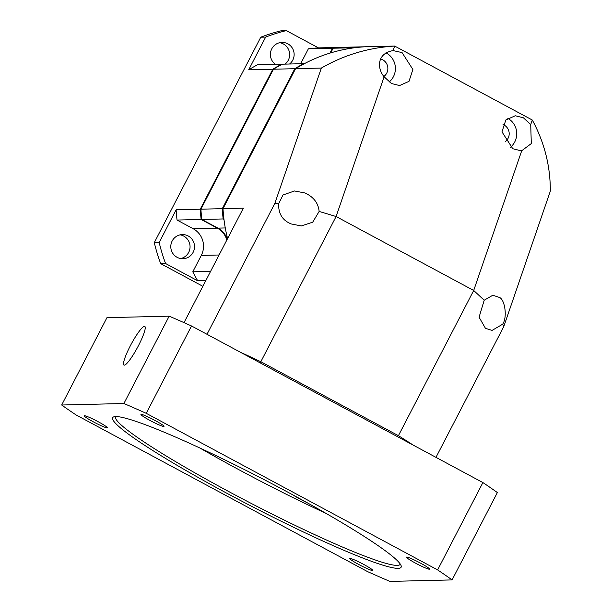 <?xml version="1.0" encoding="UTF-8"?>
<svg xmlns="http://www.w3.org/2000/svg" width="612" height="612" viewBox="0 0 612 612"><rect width="100%" height="100%" fill="white"/><g stroke="black" fill="none" stroke-linecap="round" stroke-linejoin="round"><path stroke-width="0.92" d="M502.682 324.184L492.094 330.396L485.454 328.323L479.081 317.2L484.199 300.232L492.813 295.236L499.063 297.325C504.648 298.564 507.731 316.909 502.682 324.184L503.798 326.51L550.326 191.135C550.395 165.982 544.382 142.275 532.279 120.013L530.719 124.55L531.3 143.59L521.722 150.728L520.896 150.766L512.779 148.731L501.97 131.863L505.841 119.967L515.281 115.767L523.405 117.802L530.719 124.55M510.469 147.27A17.564 17.258 88.6 0 0 507.723 118.284M503.026 124.519A9.876 9.708 -91.4 0 1 505.252 141.663M380.664 58.959A9.876 9.708 -91.4 0 1 383.892 76.469M184.021 322.631L243.354 208.164L223.005 208.654L295.558 68.689A153.673 151.003 -91.4 0 1 365.341 46.764L394.679 46.061L393.118 50.597L402.061 52.594L412.871 69.454L409 81.358L399.559 85.55L391.435 83.515L384.122 76.775L336.103 216.518L473.696 290.471L484.199 300.232M389.133 82.054A17.564 17.258 88.6 0 0 385.965 52.846M304.875 192.956C313.52 196.827 318.278 202.985 319.143 211.438L312.701 222.187L301.295 225.943L291.274 223.954C282.576 220.519 278.368 213.802 278.644 203.819L282.996 194.976L294.54 190.975L304.875 192.956M435.974 457.355L503.798 326.51M521.722 150.728L473.696 290.471L398.427 435.675A153.673 13.923 27.4 0 1 413.199 445.115M295.558 68.689L321.346 68.07C344.005 55.011 368.447 47.675 394.679 46.061L532.279 120.013M319.143 211.438L336.103 216.518L260.834 361.723L398.427 435.675L397.356 436.601M240.73 352.42A153.673 13.923 -152.6 0 1 260.834 361.723L260.345 362.962M223.005 208.654A153.673 151.003 88.6 0 0 227.588 238.588M384.122 76.775C377.375 69.057 376.204 53.519 393.118 50.597M321.346 68.07L274.826 203.444L278.644 203.819M274.826 203.444L207.001 334.29M285.093 64.115A12.072 11.865 88.6 0 0 279.738 42.695M289.575 64.008A12.072 11.865 88.6 0 0 281.971 42.419A12.072 11.865 88.6 0 0 275.415 64.344M180.135 234.84A12.072 11.865 -91.4 0 1 180.701 258.547M172.163 240.998A12.072 11.865 88.6 0 0 182.95 258.715A12.072 11.865 88.6 0 0 193.155 252.282A12.072 11.865 88.6 0 0 182.368 234.572A12.072 11.865 88.6 0 0 172.163 240.998M281.665 64.52L281.619 64.222A153.673 151.003 -91.4 0 1 281.665 64.199L257.537 64.773A153.673 151.003 88.6 0 0 248.694 69.814L265.662 37.087L260.773 37.202A175.621 172.569 88.6 0 1 281.421 30.715L286.309 30.6L318.477 47.889L342.636 47.331M342.598 47.315A153.673 151.003 88.6 0 0 332.553 48.218L330.036 53.083M332.928 48.646L332.507 48.226L329.975 53.099M281.925 64.382L281.619 64.222A153.673 151.003 88.6 0 0 272.822 69.233L273.281 69.584M200.927 209.319L200.269 209.205L272.822 69.233L248.694 69.814M260.773 37.202L154.293 242.62L159.181 242.505L176.141 209.778L200.269 209.205A153.673 151.003 88.6 0 0 201.164 219.425L217.474 227.871M201.776 219.065L201.172 219.478L217.291 228.138L193.162 228.72A19.76 19.416 -91.4 0 1 201.287 255.418L192.788 271.812A153.673 151.003 88.6 0 0 197.745 280.809L205.8 280.617M318.477 47.889A153.673 151.003 88.6 0 0 308.379 48.799L332.507 48.226M176.141 209.778A153.673 151.003 88.6 0 0 177.052 220.052L201.172 219.478M226.876 239.958A19.798 19.454 88.6 0 0 217.306 228.1M210.589 271.384L192.788 271.812M197.745 280.809L165.569 263.52L160.681 263.642L202.855 286.301M265.662 37.087A175.621 172.569 -91.4 0 1 286.309 30.6M308.379 48.799L300.637 63.74M160.681 263.642A175.621 172.569 -91.4 0 1 154.293 242.62M165.569 263.52A175.621 172.569 -91.4 0 1 159.181 242.505M177.052 220.052L193.162 228.72M226.845 240.011A19.76 19.416 88.6 0 0 217.291 228.138M330.74 52.869L333.158 48.21A153.673 151.003 88.6 0 1 343.255 47.292L364.607 46.787A153.673 151.003 88.6 0 0 354.509 47.698L354.57 47.767M333.158 48.21L354.463 47.774M223.013 208.807L222.271 208.677L294.823 68.705L273.472 69.217A153.673 151.003 88.6 0 1 282.316 64.184L303.667 63.671A153.673 151.003 88.6 0 0 294.823 68.705L295.344 69.102M273.472 69.217L200.92 209.182L222.271 208.677A153.673 151.003 88.6 0 0 223.173 218.951L223.862 218.545M200.92 209.182A153.673 151.003 88.6 0 0 201.822 219.463L223.173 218.951L223.961 219.371M227.259 239.223A19.76 19.416 88.6 0 0 217.941 228.123L201.822 219.463M138.457 345.658A21.956 3.557 -61.7 0 0 144.776 326.418A21.956 3.557 -61.7 0 0 130.302 345.857A21.956 3.557 -61.7 0 0 123.984 365.096A21.956 3.557 -61.7 0 0 138.457 345.658M84.479 415.709A12.99 1.178 27.4 0 1 96.727 420.957A12.99 1.178 27.4 0 1 107.299 427.635A12.99 1.178 27.4 0 1 107.062 427.849A12.99 1.178 27.4 0 1 93.766 422.058A12.99 1.178 27.4 0 1 84.334 415.732A12.99 1.178 27.4 0 1 84.479 415.709M406.72 557.065A12.99 1.178 27.4 0 1 418.968 562.306A12.99 1.178 27.4 0 1 429.54 568.992A12.99 1.178 27.4 0 1 429.295 569.198A12.99 1.178 27.4 0 1 416.007 563.407A12.99 1.178 27.4 0 1 406.575 557.088A12.99 1.178 27.4 0 1 406.72 557.065M115.683 416.565A162.455 14.719 27.4 0 1 268.875 482.111A162.455 14.719 27.4 0 1 401.135 565.717A162.455 14.719 27.4 0 1 398.091 568.349A162.455 14.719 27.4 0 1 231.864 495.927A162.455 14.719 27.4 0 1 113.87 416.818A162.455 14.719 27.4 0 1 115.683 416.565M115.745 416.565A160.26 14.52 -152.6 0 0 115.614 416.764A160.26 14.52 -152.6 0 0 239.621 497.342A160.26 14.52 -152.6 0 0 397.188 565.381A160.26 14.52 -152.6 0 0 400.172 564.264A160.26 14.52 -152.6 0 0 400.263 564.05M350.01 558.427A12.99 1.178 27.4 0 1 362.266 563.667A12.99 1.178 27.4 0 1 372.838 570.353A12.99 1.178 27.4 0 1 372.593 570.56A12.99 1.178 27.4 0 1 359.305 564.769A12.99 1.178 27.4 0 1 349.865 558.442A12.99 1.178 27.4 0 1 350.01 558.427M141.181 414.355A12.99 1.178 27.4 0 1 153.428 419.595A12.99 1.178 27.4 0 1 164.008 426.281A12.99 1.178 27.4 0 1 163.764 426.488A12.99 1.178 27.4 0 1 150.468 420.696A12.99 1.178 27.4 0 1 141.035 414.37A12.99 1.178 27.4 0 1 141.181 414.355M191.525 325.974A252.458 22.866 -152.6 0 0 169.172 316.167L106.955 317.659L61.674 405.006L123.899 403.515A252.458 22.866 27.4 0 1 146.245 413.322L191.525 325.974L482.891 482.57L437.618 569.917L146.245 413.322M437.618 569.917A252.458 22.866 27.4 0 1 452.1 579.908L497.372 492.561A252.458 22.866 -152.6 0 0 482.891 482.57M169.172 316.167L123.899 403.515M61.674 405.006A252.458 22.866 27.4 0 0 76.163 414.997L367.529 571.593A252.458 22.866 27.4 0 0 389.882 581.4L452.1 579.908M199.81 447.969A160.26 14.52 -152.6 0 0 326.142 513.453M307.354 502.834A16.463 1.492 27.4 0 1 292.819 494.856M201.287 255.418L219.088 254.99M225.27 227.947L217.941 228.123"/></g></svg>
